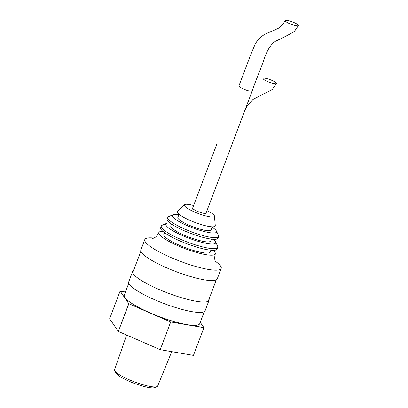 <?xml version="1.0" encoding="UTF-8"?>
<svg xmlns="http://www.w3.org/2000/svg" width="408" height="408" viewBox="0 0 408 408"><rect width="100%" height="100%" fill="white"/><g stroke="black" fill="none" stroke-linecap="round" stroke-linejoin="round"><path stroke-width="0.61" d="M271.04 82.875A7.099 1.357 -159.3 0 1 263.109 78.448A7.099 1.357 -159.3 0 1 270.366 79.774A7.099 1.357 -159.3 0 1 276.369 83.523A7.099 1.357 -159.3 0 1 271.04 82.875A7.099 1.357 -159.3 0 1 263.109 78.448A7.099 1.357 -159.3 0 1 270.366 79.774A7.099 1.357 -159.3 0 1 276.369 83.523A7.099 1.357 -159.3 0 1 271.04 82.875M171.732 351.66L157.697 385.999A22.991 4.386 -159.3 0 1 156.993 386.621L154.714 387.6A21.17 4.039 -159.3 0 1 135.216 383.704A21.17 4.039 -159.3 0 1 116.244 373.519A21.17 4.039 -159.3 0 1 115.785 372.825L114.724 370.581A22.991 4.386 -159.3 0 1 114.607 369.653L126.638 335.045M156.993 386.621A22.991 4.386 -159.3 0 1 140.413 383.969A22.991 4.386 -159.3 0 1 115.219 371.331A22.991 4.386 -159.3 0 1 114.724 370.581M128.821 303.725L170.697 321.973L203.929 327.68L200.246 322.345L203.852 327.588L170.621 321.876L128.744 303.629L118.351 331.434L128.821 303.725L120.176 291.185L125.419 292.087M118.351 331.434L160.227 349.681L170.697 321.973M160.227 349.681L193.453 355.394L203.929 327.68M128.765 283.228L124.282 295.096A40.295 7.691 20.7 0 0 125.307 298.044A40.295 7.691 20.7 0 0 169.442 320.153A40.295 7.691 20.7 0 0 199.747 323.677L204.296 311.63M246.769 90.602L246.876 90.29L246.764 90.602L252.108 91.224C255.632 80.483 261.222 67.922 263.986 59.614C266.781 50.913 270.438 44.88 274.951 41.519C281.709 38.418 288.155 35.103 294.296 31.569L298.37 25.587A7.099 1.357 -159.3 0 1 293.046 24.939A7.099 1.357 -159.3 0 1 285.11 20.512A7.099 1.357 -159.3 0 1 292.368 21.838A7.099 1.357 -159.3 0 1 298.37 25.587M246.876 90.29A7.099 1.357 -159.3 0 1 238.925 85.899A7.099 1.357 -159.3 0 1 238.93 85.889M192.734 208.141A7.099 1.357 20.7 0 0 200.68 212.542A7.099 1.357 20.7 0 0 206.02 213.165A7.099 1.357 20.7 0 0 206.004 212.91M193.606 205.545A16.05 3.065 20.7 0 0 184.523 204.739A16.05 3.065 20.7 0 0 202.322 214.924A16.05 3.065 20.7 0 0 214.429 216.041A16.05 3.065 20.7 0 0 206.989 210.594M184.523 204.739L177.572 211.349A20.237 3.861 20.7 0 0 200.007 224.186A20.237 3.861 20.7 0 0 215.271 225.593L214.429 216.041M179.036 214.261L177.842 217.418A17.753 3.386 20.7 0 0 197.707 228.414A17.753 3.386 20.7 0 0 211.053 229.969L212.247 226.812M178.893 214.644A23.593 4.503 20.7 0 0 173.109 214.695A23.593 4.503 20.7 0 0 198.778 229.969A23.593 4.503 20.7 0 0 216.408 231.056A23.593 4.503 20.7 0 0 212.104 227.195M173.109 214.695L168.667 216.602A27.142 5.182 20.7 0 0 167.826 217.357A27.142 5.182 20.7 0 0 198.196 234.172A27.142 5.182 20.7 0 0 218.606 236.548A27.142 5.182 20.7 0 0 218.479 235.421L216.408 231.056M167.826 217.357L167.209 218.989A27.142 5.182 20.7 0 0 197.579 235.804A27.142 5.182 20.7 0 0 217.994 238.18L218.606 236.548M171.539 224.058L170.825 225.945A21.303 4.065 20.7 0 0 194.662 239.139A21.303 4.065 20.7 0 0 210.681 241.006L211.395 239.114M170.009 222.941A26.627 5.08 20.7 0 0 166.668 223.319A26.627 5.08 20.7 0 0 195.636 240.557A26.627 5.08 20.7 0 0 215.536 241.781A26.627 5.08 20.7 0 0 213.282 239.292M166.668 223.319L162.226 225.221A30.177 5.758 20.7 0 0 161.293 226.068A30.177 5.758 20.7 0 0 195.055 244.759A30.177 5.758 20.7 0 0 217.75 247.401A30.177 5.758 20.7 0 0 217.607 246.151L215.536 241.781M161.293 226.068L160.675 227.695A30.177 5.758 20.7 0 0 194.438 246.391A30.177 5.758 20.7 0 0 217.138 249.033L217.75 247.401M164.506 232.636L163.812 234.467A24.852 4.743 20.7 0 0 191.617 249.864A24.852 4.743 20.7 0 0 210.304 252.037L210.997 250.206M162.828 231.305A30.177 5.758 20.7 0 0 158.829 232.585A30.177 5.758 20.7 0 0 192.591 251.277A30.177 5.758 20.7 0 0 215.286 253.919A30.177 5.758 20.7 0 0 213.134 250.313M153.78 238.058A40.831 7.793 20.7 0 0 144.799 239.583A40.831 7.793 20.7 0 0 190.48 264.869A40.831 7.793 20.7 0 0 221.187 268.444A40.831 7.793 20.7 0 0 215.455 261.365M144.799 239.583L140.857 250.012A40.831 7.793 20.7 0 0 186.538 275.303A40.831 7.793 20.7 0 0 217.245 278.878L221.187 268.444M133.595 270.448A40.831 7.793 20.7 0 0 132.651 271.437A40.831 7.793 20.7 0 0 178.332 296.723A40.831 7.793 20.7 0 0 209.039 300.298A40.831 7.793 20.7 0 0 209.034 299.095M132.651 271.437L128.709 281.867A40.831 7.793 20.7 0 0 174.389 307.158A40.831 7.793 20.7 0 0 205.096 310.733L209.039 300.298M118.274 331.342L109.63 318.801L120.1 291.093L128.744 303.629M125.445 292.011L120.1 291.093M191.668 210.666L216.923 143.83L191.668 210.666M276.369 83.523L272.294 89.505L252.95 99.455L246.998 106.167L245.096 109.752L246.998 106.167L252.95 99.455L272.294 89.505L276.369 83.523M216.301 279.863L208.238 301.201M206.02 213.165L252.067 91.295M285.11 20.512L282.734 24.638L278.97 27.968L270.53 31.88C263.731 33.971 258.59 38.092 255.117 44.232L250.262 55.825L238.925 85.899M215.286 253.919C213.517 260.987 216.383 262.283 216.107 262.451M152.572 238.445C152.403 238.17 155.524 239.032 158.829 232.585M140.862 251.216L132.707 272.794"/></g></svg>
